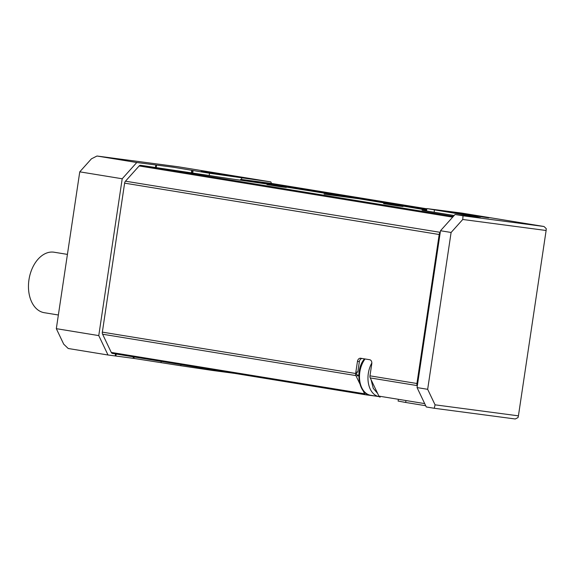 <?xml version="1.0" encoding="UTF-8"?>
<svg xmlns="http://www.w3.org/2000/svg" width="575" height="575" viewBox="0 0 575 575"><rect width="100%" height="100%" fill="white"/><g stroke="black" fill="none" stroke-linecap="round" stroke-linejoin="round"><path stroke-width="0.86" d="M208.243 172.795L200.991 171.458L213.965 173.089L244.691 177.991L208.243 172.795M452.266 212.642L445.014 211.305L457.98 212.937L488.714 217.839L452.266 212.642M403.7 205.872L402.96 206.526L397.203 205.8L383.741 203.651L383.23 202.817L403.7 205.872L383.23 202.817M286.99 186.818L286.257 187.464L280.499 186.738L267.037 184.597L266.527 183.756L286.99 186.818L266.527 183.756M67.426 254.394L54.143 252.224A30.64 20.412 99.3 0 0 28.958 279.788A30.64 20.412 99.3 0 0 44.268 312.699L58.37 314.999M286.616 187.148A432.529 6.541 -171.5 0 1 356.062 198.303L324.092 194.113L358.714 198.734A432.529 6.541 -171.5 0 1 383.547 202.817M358.786 376.316L358.211 375.123L356.845 374.9M426.585 210.565A23.791 0.359 8.5 0 0 422.079 210.105A23.791 0.359 8.5 0 0 429.892 211.542L454.157 215.503M453.38 216.373L140.616 165.298L208.675 175.418A23.791 0.359 8.5 0 0 241.421 180.291L266.656 183.993A432.529 6.541 -171.5 0 1 266.671 184M403.398 206.138A432.529 6.541 -171.5 0 1 426.65 210.098M376.438 396.211L365.808 394.802A2.882 1.919 -80.7 0 1 365.772 394.795A2.882 1.919 -80.7 0 1 364.586 393.789L111.277 352.425A2.882 1.919 99.3 0 0 112.463 353.431A2.882 1.919 99.3 0 0 112.499 353.438L365.729 394.788M111.277 352.425L102.602 334.226L355.911 375.59A2.882 1.919 -80.7 0 1 355.652 373.498L102.35 332.134A2.882 1.919 99.3 0 0 102.602 334.226M440.249 232.343L125.472 181.197A2.882 1.919 99.3 0 0 124.617 183.145L102.35 332.134M125.472 181.197L139.15 165.952L452.676 217.156M140.616 165.298A2.882 1.919 99.3 0 0 139.15 165.952M424.688 403.6L378.911 396.125L370.235 377.926L417.184 385.595A2.882 1.919 -80.7 0 1 416.925 383.503L439.192 234.514A2.882 1.919 -80.7 0 1 440.048 232.566M362.07 358.484A3.601 2.688 -82.5 0 0 359.368 361.632L357.801 372.111L356.852 371.982L356.608 373.628A1.445 0.963 99.3 0 0 356.737 374.67L357.391 376.043L358.211 375.123M355.652 373.498L357.463 361.38A3.601 2.688 97.5 0 1 360.59 358.239A3.601 2.688 97.5 0 1 360.647 358.247L369.668 359.72A3.601 2.688 97.5 0 1 371.788 363.716L369.977 375.834A2.882 1.919 99.3 0 0 370.235 377.926M365.98 393.365L366.023 393.372A1.445 0.963 -80.7 0 1 366.002 393.372A1.445 0.963 -80.7 0 1 365.456 392.955M364.586 393.789L363.005 390.475M359.655 383.446L355.911 375.59M378.911 396.125A2.882 1.919 99.3 0 0 380.089 397.131A2.882 1.919 99.3 0 0 380.132 397.138L380.089 397.131M475.309 217.271L475.396 216.674L480.571 217.875L455.062 214.497L440.493 230.74L417.055 387.579L426.298 406.971L434.254 408.272L435.059 404.829L518.42 415.847L546.121 230.496L462.76 219.478L451.102 232.472L440.493 230.74M115.503 353.927L115.201 355.947L108.007 354.998L98.763 335.599L122.202 178.768L136.771 162.517L173.362 167.232L209.523 173.262L270.803 181.887L177.963 166.728L96.988 156.019L136.771 162.517M417.055 387.579L427.663 389.311L451.102 232.472M462.76 219.478L463.019 215.798L544 226.5L546.25 228.656L546.121 230.496M455.062 214.497L463.019 215.798M427.663 389.311L435.059 404.829M122.202 178.768L79.76 171.839L91.418 158.837L96.988 156.019M79.76 171.839L56.321 328.67L98.763 335.599M108.007 354.998L68.224 348.5L63.717 344.188L56.321 328.67M115.201 355.947L115.898 356.033L116.2 354.042M425.708 405.734L405.684 402.464L405.849 401.343M398.259 400.099L398.108 401.07L405.684 402.464M180.924 364.607L180.758 365.736L212.98 370.523L213.073 369.862M180.758 365.736L133.946 358.426L134.162 356.974M133.35 356.838L133.134 358.311L133.946 358.426M133.134 358.311L115.898 356.033M475.396 216.674L426.88 208.596L461.775 213.073L544 226.5M240.508 180.169L240.63 179.35L267.001 183.231A432.529 6.541 -171.5 0 1 426.779 209.264M240.63 179.35L271.537 183.439L426.844 208.797M191.417 172.601L191.77 170.243M270.803 181.887L271.537 183.439M234.837 373.412L212.98 370.523M518.42 415.847L518.018 417.572L515.236 418.981L434.254 408.272M357.463 361.38L359.368 361.632M416.925 383.503L369.977 375.834M124.617 183.145L439.192 234.514M155.818 165.039L155.487 167.268M156.213 167.361L156.544 165.118L156.213 167.361M377.624 393.437L373.254 388.341L371.069 379.68M371.838 362.969A21.627 14.411 99.3 0 0 379.126 396.649L379.277 396.678M161.029 362.516L161.194 361.387M434.448 209.99L434.118 212.232M266.922 183.77L267.001 183.231M209.523 173.262L209.192 175.504M241.529 179.472L241.744 178.049M193.085 170.574L192.754 172.816M192.143 170.401L191.806 172.665M365.053 358.965A21.627 14.411 99.3 0 0 359.813 381.203A21.627 14.411 99.3 0 0 370.638 395.269L379.126 396.649M112.463 353.431L365.772 394.795M426.521 210.982L426.88 208.596M370.638 395.269C358.778 394.651 354.48 370.494 364.413 358.922"/></g></svg>

